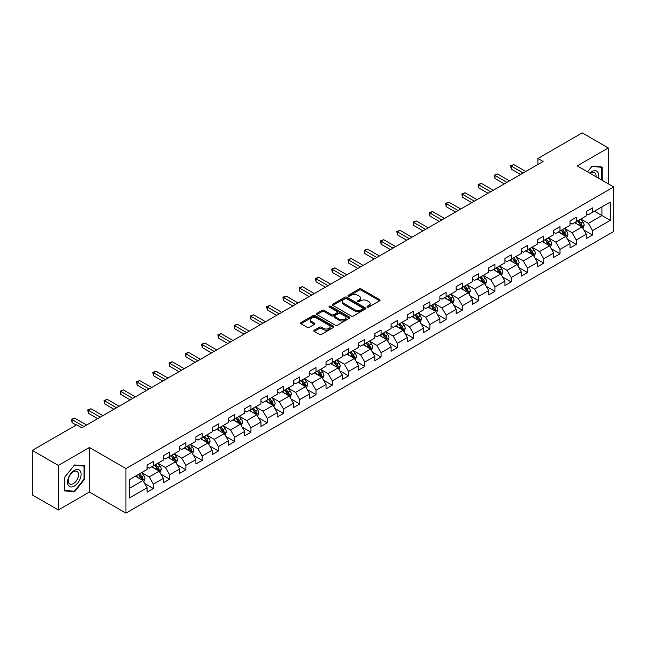 <?xml version="1.0" encoding="UTF-8"?>
<svg xmlns="http://www.w3.org/2000/svg" width="646" height="646" viewBox="0 0 646 646"><rect width="100%" height="100%" fill="white"/><g stroke="black" fill="none" stroke-linecap="round" stroke-linejoin="round"><path stroke-width="0.97" d="M367.34 307.068A1.009 0.581 0 0 0 368.777 307.068L379.654 300.786A1.445 0.832 0 0 0 380.074 300.196A1.445 0.832 0 0 0 379.654 299.607L361.227 288.972A1.445 0.832 0 0 0 359.184 288.972L348.307 295.246A1.009 0.581 0 0 0 348.008 295.658A1.009 0.581 0 0 0 348.307 296.078A1.009 0.581 0 0 0 349.736 296.078L351.149 295.262A4.635 2.673 0 0 1 357.698 295.262L359.233 296.151A4.635 2.673 0 0 1 360.589 298.04A4.635 2.673 0 0 1 359.233 299.93L357.827 300.745A1.009 0.581 0 0 0 357.529 301.157A1.009 0.581 0 0 0 357.827 301.569A1.009 0.581 0 0 0 359.257 301.569L360.662 300.753A4.635 2.673 0 0 1 367.219 300.753L368.753 301.642A4.635 2.673 0 0 1 370.11 303.531A4.635 2.673 0 0 1 368.753 305.429L367.34 306.236A1.009 0.581 0 0 0 367.049 306.648A1.009 0.581 0 0 0 367.34 307.068L367.34 306.236M314.255 330.211A1.445 0.832 0 0 0 313.827 330.8A1.445 0.832 0 0 0 314.255 331.398L319.423 334.378A1.445 0.832 0 0 0 321.466 334.378L333.546 327.409A1.445 0.832 0 0 0 333.966 326.811A1.445 0.832 0 0 0 333.546 326.222L315.119 315.587A1.445 0.832 0 0 0 313.076 315.587L300.996 322.564A1.445 0.832 0 0 0 300.576 323.153A1.445 0.832 0 0 0 300.996 323.743L307.238 327.344A1.445 0.832 0 0 0 309.289 327.344L314.457 324.365A1.445 0.832 0 0 0 314.877 323.775A1.445 0.832 0 0 0 314.457 323.178L311.364 321.393A3.868 2.237 0 0 1 310.225 319.81A3.868 2.237 0 0 1 312.616 317.751A3.868 2.237 0 0 1 316.839 318.236L328.967 325.237A3.868 2.237 0 0 1 330.098 326.811A3.868 2.237 0 0 1 327.708 328.879A3.868 2.237 0 0 1 323.485 328.394L321.466 327.231A1.445 0.832 0 0 0 319.423 327.231L314.255 330.211L314.255 331.398M89.439 447.492L58.366 465.427L32.3 450.383L32.3 494.925L58.366 509.977L89.439 492.042L125.93 513.11L125.93 468.56L89.439 447.492L89.439 492.042M608.282 183.819L608.282 147.942L577.209 165.885L613.7 186.952L125.93 468.56M608.282 147.942L582.207 132.89L537.9 158.48L537.9 164.496M32.3 450.383L76.616 424.793L81.824 427.805L543.108 161.484L537.9 158.48M351.246 315.999A1.445 0.832 0 0 0 353.297 315.999L365.37 309.03A1.445 0.832 0 0 0 365.798 308.441A1.445 0.832 0 0 0 365.37 307.851L346.95 297.208A1.445 0.832 0 0 0 344.907 297.208L332.827 304.185A1.445 0.832 0 0 0 332.399 304.775A1.445 0.832 0 0 0 332.827 305.364L351.246 315.999M329.702 307.286A1.009 0.581 0 0 1 330.728 307.423L349.438 318.228L337.382 325.188A1.445 0.832 0 0 1 335.331 325.188L316.911 314.554L316.911 313.375A1.445 0.832 0 0 0 316.492 313.964A1.445 0.832 0 0 0 316.911 314.554M316.911 313.375L322.079 310.387A1.445 0.832 0 0 1 324.13 310.387L331.6 314.699A1.445 0.832 0 0 0 333.643 314.699L337.075 312.721A1.445 0.832 0 0 0 337.495 312.131A1.445 0.832 0 0 0 337.075 311.542L329.298 307.052A1.009 0.581 0 0 1 329 306.64A1.009 0.581 0 0 1 329.621 306.099A1.009 0.581 0 0 1 330.728 306.22L349.462 317.033A1.445 0.832 0 0 1 349.882 317.63A1.445 0.832 0 0 1 349.462 318.22L349.462 317.033M125.93 513.11L613.7 231.502L613.7 186.952M144.647 483.523L153.352 488.546L153.352 484.153L163.365 478.371L163.365 482.764L169.623 479.154L169.623 474.762L179.628 468.98L179.628 473.373L185.886 469.763L185.886 465.37L195.899 459.589L195.899 463.99L202.15 460.372L202.15 455.979L212.163 450.197L212.163 454.598L218.421 450.981L218.421 446.588L228.426 440.806L228.426 445.207L234.684 441.589L234.684 437.197L244.697 431.415L244.697 435.816L250.947 432.198L250.947 427.805L260.96 422.024L260.96 426.425L267.218 422.807L267.218 418.414L277.223 412.632L277.223 417.033L283.481 413.416L283.481 409.023L293.494 403.241L293.494 407.642L299.752 404.025L299.752 399.632L309.757 393.85L309.757 398.251L316.015 394.633L316.015 390.241L326.02 384.467L326.02 388.86L332.278 385.242L332.278 380.849L342.291 375.076L342.291 379.468L348.549 375.851L348.549 371.458L358.554 365.684L358.554 370.077L364.812 366.468L364.812 362.067L374.825 356.293L374.825 360.686L381.075 357.077L381.075 352.676L391.088 346.902L391.088 351.295L397.347 347.685L397.347 343.284L407.351 337.511L407.351 341.904L413.61 338.294L413.61 333.893L423.623 328.12L423.623 332.512L429.873 328.903L429.873 324.502L439.886 318.728L439.886 323.121L446.144 319.512L446.144 315.111L456.149 309.337L456.149 313.73L462.407 310.12L462.407 305.72L472.42 299.946L472.42 304.339L478.67 300.729L478.67 296.328L488.683 290.555L488.683 294.947L494.941 291.338L494.941 286.937L504.946 281.163L504.946 285.556L511.204 281.947L511.204 277.554L521.217 271.772L521.217 276.165L527.467 272.555L527.467 268.163L537.48 262.381L537.48 266.774L543.738 263.164L543.738 258.771L553.743 252.99L553.743 257.383L560.001 253.773L560.001 249.38L570.014 243.599L570.014 247.991L576.264 244.382L576.264 239.989L586.277 234.207L586.277 238.6L592.535 234.991L592.535 230.598L610.26 220.359L610.26 202.061L601.919 206.873L601.919 215.546L610.26 220.359M153.352 488.546L147.102 492.155L147.102 487.762L129.378 498.001L129.378 479.695L147.102 469.464L147.102 465.072L153.352 461.454L153.352 465.855L163.365 460.073L163.365 455.68L169.623 452.063L169.623 456.464L179.628 450.682L179.628 446.289L185.886 442.672L185.886 447.072L195.899 441.291L195.899 436.898L202.15 433.28L202.15 437.681L212.163 431.899L212.163 427.507L218.421 423.889L218.421 428.29L228.426 422.508L228.426 418.115L234.684 414.506L234.684 418.899L244.697 413.117L244.697 408.724L250.947 405.115L250.947 409.507L260.96 403.726L260.96 399.333L267.218 395.723L267.218 400.116L277.223 394.335L277.223 389.942L283.481 386.332L283.481 390.725L293.494 384.943L293.494 380.551L299.752 376.941L299.752 381.334L309.757 375.552L309.757 371.159L316.015 367.55L316.015 371.943L326.02 366.161L326.02 361.768L332.278 358.159L332.278 362.551L342.291 356.77L342.291 352.377L348.549 348.767L348.549 353.16L358.554 347.378L358.554 342.986L364.812 339.376L364.812 343.769L374.825 337.987L374.825 333.594L381.075 329.985L381.075 334.378L391.088 328.596L391.088 324.203L397.347 320.594L397.347 324.986L407.351 319.205L407.351 314.812L413.61 311.202L413.61 315.595L423.623 309.814L423.623 305.421L429.873 301.811L429.873 306.204L439.886 300.422L439.886 296.03L446.144 292.42L446.144 296.813L456.149 291.031L456.149 286.638L462.407 283.029L462.407 287.422L472.42 281.64L472.42 277.247L478.67 273.638L478.67 278.03L488.683 272.249L488.683 267.856L494.941 264.246L494.941 268.639L504.946 262.857L504.946 258.465L511.204 254.855L511.204 259.248L521.217 253.474L521.217 249.073L527.467 245.464L527.467 249.857L537.48 244.083L537.48 239.682L543.738 236.073L543.738 240.465L553.743 234.692L553.743 230.291L560.001 226.681L560.001 231.074L570.014 225.301L570.014 220.9L576.264 217.29L576.264 221.683L586.277 215.909L586.277 211.508L592.535 207.899L592.535 212.292L610.26 202.061M151.689 466.816L159.191 471.152L149.186 476.926L141.676 472.597M147.102 467.058L149.186 468.261L153.352 465.855M149.186 476.926L153.352 484.153M159.191 471.152L163.365 478.371M167.952 457.425L175.462 461.761L165.449 467.534L157.947 463.206M163.365 457.667L165.449 458.87L169.623 456.464M165.449 467.534L169.623 474.762M175.462 461.761L179.628 468.98M184.215 448.033L191.725 452.37L181.72 458.143L174.21 453.815M179.628 448.276L181.72 449.479L185.886 447.072M181.72 458.143L185.886 465.37M191.725 452.37L195.899 459.589M200.486 438.642L207.996 442.978L197.983 448.752L190.473 444.424M195.899 438.884L197.983 440.087L202.15 437.681M197.983 448.752L202.15 455.979M207.996 442.978L212.163 450.197M216.749 429.251L224.259 433.587L214.246 439.361L206.744 435.033M212.163 429.493L214.246 430.696L218.421 428.29M214.246 439.361L218.421 446.588M224.259 433.587L228.426 440.806M233.02 419.86L240.522 424.196L230.517 429.97L223.007 425.641M228.426 420.102L230.517 421.305L234.684 418.899M230.517 429.97L234.684 437.197M240.522 424.196L244.697 431.415M249.283 410.468L256.793 414.805L246.78 420.578L239.27 416.25M244.697 410.711L246.78 411.914L250.947 409.507M246.78 420.578L250.947 427.805M256.793 414.805L260.96 422.024M265.546 401.077L273.056 405.413L263.043 411.195L255.541 406.859M260.96 401.319L263.043 402.523L267.218 400.116M263.043 411.195L267.218 418.414M273.056 405.413L277.223 412.632M281.817 391.686L289.319 396.022L279.314 401.804L271.805 397.468M277.223 391.928L279.314 393.131L283.481 390.725M279.314 401.804L283.481 409.023M289.319 396.022L293.494 403.241M298.081 382.295L305.59 386.631L295.577 392.413L288.068 388.076M293.494 382.537L295.577 383.74L299.752 381.334M295.577 392.413L299.752 399.632M305.59 386.631L309.757 393.85M314.344 372.904L321.853 377.24L311.84 383.021L304.339 378.685M309.757 373.146L311.84 374.349L316.015 371.943M311.84 383.021L316.015 390.241M321.853 377.24L326.02 384.467M330.615 363.512L338.116 367.849L328.111 373.63L320.602 369.294M326.02 363.755L328.111 364.958L332.278 362.551M328.111 373.63L332.278 380.849M338.116 367.849L342.291 375.076M346.878 354.121L354.388 358.457L344.375 364.239L336.865 359.903M342.291 354.363L344.375 355.566L348.549 353.16M344.375 364.239L348.549 371.458M354.388 358.457L358.554 365.684M363.141 344.73L370.651 349.066L360.638 354.848L353.136 350.512M358.554 344.972L360.638 346.175L364.812 343.769M360.638 354.848L364.812 362.067M370.651 349.066L374.825 356.293M379.412 335.339L386.914 339.675L376.909 345.457L369.399 341.12M374.825 335.581L376.909 336.784L381.075 334.378M376.909 345.457L381.075 352.676M386.914 339.675L391.088 346.902M395.675 325.947L403.185 330.284L393.172 336.065L385.662 331.729M391.088 326.19L393.172 327.393L397.347 324.986M393.172 336.065L397.347 343.284M403.185 330.284L407.351 337.511M411.938 316.556L419.448 320.892L409.435 326.674L401.933 322.338M407.351 316.798L409.435 318.002L413.61 315.595M409.435 326.674L413.61 333.893M419.448 320.892L423.623 328.12M428.209 307.165L435.711 311.501L425.706 317.283L418.196 312.947M423.623 307.407L425.706 308.61L429.873 306.204M425.706 317.283L429.873 324.502M435.711 311.501L439.886 318.728M444.472 297.774L451.982 302.11L441.969 307.892L434.459 303.555M439.886 298.016L441.969 299.219L446.144 296.813M441.969 307.892L446.144 315.111M451.982 302.11L456.149 309.337M460.735 288.382L468.245 292.719L458.232 298.5L450.73 294.164M456.149 288.625L458.232 289.828L462.407 287.422M458.232 298.5L462.407 305.72M468.245 292.719L472.42 299.946M477.006 278.991L484.508 283.328L474.503 289.109L466.993 284.773M472.42 279.233L474.503 280.437L478.67 278.03M474.503 289.109L478.67 296.328M484.508 283.328L488.683 290.555M493.269 269.6L500.779 273.936L490.766 279.718L483.256 275.382M488.683 269.842L490.766 271.045L494.941 268.639M490.766 279.718L494.941 286.937M500.779 273.936L504.946 281.163M509.532 260.209L517.042 264.545L507.037 270.327L499.528 265.99M504.946 260.451L507.037 261.654L511.204 259.248M507.037 270.327L511.204 277.554M517.042 264.545L521.217 271.772M525.804 250.826L533.305 255.154L523.3 260.936L515.791 256.599M521.217 251.06L523.3 252.263L527.467 249.857M523.3 260.936L527.467 268.163M533.305 255.154L537.48 262.381M542.067 241.434L549.576 245.763L539.563 251.544L532.062 247.208M537.48 241.669L539.563 242.872L543.738 240.465M539.563 251.544L543.738 258.771M549.576 245.763L553.743 252.99M558.33 232.043L565.839 236.371L555.835 242.153L548.325 237.817M553.743 232.277L555.835 233.481L560.001 231.074M555.835 242.153L560.001 249.38M565.839 236.371L570.014 243.599M574.601 222.652L582.111 226.98L572.098 232.762L564.588 228.426M570.014 222.886L572.098 224.097L576.264 221.683M572.098 232.762L576.264 239.989M582.111 226.98L586.277 234.207M594.409 211.21L601.919 215.546L588.361 223.371L580.859 219.034M586.277 213.495L588.361 214.706L592.535 212.292M588.361 223.371L592.535 230.598M58.366 465.427L58.366 509.977M129.378 488.368L142.928 480.543L135.418 476.207M142.928 480.543L147.102 487.762M583.831 229.96L592.535 234.991M567.559 239.351L576.264 244.382M551.296 248.742L560.001 253.773M535.033 258.134L543.738 263.164M518.762 267.525L527.467 272.555M502.499 276.916L511.204 281.947M486.236 286.307L494.941 291.338M469.965 295.698L478.67 300.729M453.702 305.09L462.407 310.12M437.431 314.481L446.144 319.512M421.168 323.872L429.873 328.903M404.905 333.263L413.61 338.294M388.634 342.655L397.347 347.685M372.371 352.046L381.075 357.077M356.108 361.437L364.812 366.468M339.836 370.828L348.549 375.851M323.573 380.219L332.278 385.242M307.31 389.611L316.015 394.633M291.039 399.002L299.752 404.025M274.776 408.393L283.481 413.416M258.513 417.784L267.218 422.807M242.242 427.176L250.947 432.198M225.979 436.567L234.684 441.589M209.716 445.958L218.421 450.981M193.445 455.349L202.15 460.372M177.182 464.74L185.886 469.763M160.919 474.132L169.623 479.154M602.177 180.299L602.177 167.031L592.116 166.127L587.529 171.836L591.906 166.426L601.66 167.298L601.66 180M64.471 490.887L74.532 491.792L84.594 479.275L84.594 465.855L74.532 464.958L64.471 477.475L64.471 490.887M84.069 478.969L84.594 479.275M73.466 491.178L74.532 491.792M367.752 307.205L368.753 306.632A4.635 2.673 0 0 0 370.11 304.734L370.11 303.531M360.589 298.04L360.589 299.243A4.635 2.673 0 0 1 359.233 301.133L358.231 301.714M379.654 299.607L379.654 300.786L361.227 290.175A1.445 0.832 0 0 0 359.184 290.175L348.711 296.215M365.37 307.851L365.37 309.03L346.95 298.412A1.445 0.832 0 0 0 344.907 298.412L332.843 305.38M362.818 308.853A1.009 0.581 0 0 0 363.109 308.441A1.009 0.581 0 0 0 362.818 308.021L346.644 298.686A1.009 0.581 0 0 0 345.214 298.686L343.729 299.542A4.635 2.673 0 0 0 342.372 301.44A4.635 2.673 0 0 0 343.729 303.329L354.783 309.709A4.635 2.673 0 0 0 361.332 309.709L362.818 308.853L362.818 310.056A1.009 0.581 0 0 0 363.109 309.644L363.109 308.441M342.372 301.44L342.372 302.643A4.635 2.673 0 0 0 343.729 304.532L343.729 303.329M362.818 310.056L361.332 310.912A4.635 2.673 0 0 1 354.783 310.912L343.729 304.532M316.928 314.562L322.079 311.59L322.079 310.387M337.495 312.131L337.495 313.334A1.445 0.832 0 0 1 337.075 313.924L333.643 315.902A1.445 0.832 0 0 1 331.6 315.902L324.13 311.59A1.445 0.832 0 0 0 322.079 311.59M339.352 319.181A3.868 2.237 0 0 0 343.567 319.665A3.868 2.237 0 0 0 345.957 317.598A3.868 2.237 0 0 0 344.827 316.015L340.555 313.552A1.445 0.832 0 0 0 338.504 313.552L335.08 315.531A1.445 0.832 0 0 0 334.652 316.12A1.445 0.832 0 0 0 335.08 316.71L339.352 319.181L339.352 320.384A3.868 2.237 0 0 0 343.567 320.868A3.868 2.237 0 0 0 345.957 318.801L345.957 317.598M334.652 316.12L334.652 317.323A1.445 0.832 0 0 0 335.08 317.913L335.08 316.71M339.352 320.384L335.08 317.913M330.098 326.811L330.098 328.023A3.868 2.237 0 0 1 327.708 330.082A3.868 2.237 0 0 1 323.485 329.597L321.466 328.434A1.445 0.832 0 0 0 319.423 328.434L314.271 331.406M310.225 319.81L310.225 321.014A3.868 2.237 0 0 0 311.364 322.596L311.364 321.393M314.457 323.178L314.457 324.365L311.364 322.596M333.546 326.222L333.546 327.409L315.119 316.79A1.445 0.832 0 0 0 313.076 316.79L301.02 323.751M582.934 228.409L584.17 225.284A3.908 2.253 -120 0 0 582.926 221.958L580.77 219.083M577.023 224.049L575.562 222.095M581.505 226.633L582.062 225.454A3.908 2.253 -120 0 0 580.94 223.104L578.792 220.229M577.815 220.795L580.197 223.984A1.995 1.147 60 0 1 580.56 224.582L582.062 225.454M577.54 220.948L579.688 223.823A3.908 2.253 60 0 1 580.811 226.173M523.195 172.983L511.236 166.079L513.845 164.577L525.804 171.481M520.587 174.493L511.236 169.09L511.236 166.079L510.663 165.747L513.845 164.577M511.236 169.09L510.663 165.747M601.014 166.926L601.66 167.298M598.357 178.094A9.585 5.531 120 0 0 596.702 171.125A9.585 5.531 120 0 0 589.838 173.168M596.04 176.754A7.259 4.191 120 0 0 594.586 172.595A7.259 4.191 120 0 0 590.25 173.411M74.322 486.075A9.585 5.531 120 0 0 81.097 474.342A9.585 5.531 120 0 0 74.322 470.425A9.585 5.531 120 0 0 67.539 482.166A9.585 5.531 120 0 0 74.322 486.075M73.369 483.628A7.259 4.191 120 0 0 78.109 477.233A7.259 4.191 120 0 0 76.995 471.418A7.259 4.191 120 0 0 73.369 471.782A7.259 4.191 120 0 0 68.629 478.177A7.259 4.191 120 0 0 69.744 483.991A7.259 4.191 120 0 0 73.369 483.628M64.568 477.378L74.322 465.257L84.069 466.121L84.069 479.122L74.322 491.251L64.568 490.379L64.552 477.37M83.423 465.75L84.069 466.121M566.663 237.801L567.907 234.676A3.908 2.253 -120 0 0 566.655 231.349L564.507 228.474M560.752 233.44L559.291 231.486M565.234 236.024L565.799 234.845A3.908 2.253 -120 0 0 564.677 232.495L562.529 229.621M561.544 230.186L563.934 233.376A1.995 1.147 60 0 1 564.297 233.973L565.799 234.845M561.277 230.339L563.425 233.214A3.908 2.253 60 0 1 564.547 235.564M550.4 247.192L551.636 244.067A3.908 2.253 -120 0 0 550.392 240.74L548.236 237.865M544.489 242.831L543.028 240.877M548.971 245.415L549.528 244.236A3.908 2.253 -120 0 0 548.414 241.887L546.258 239.012M545.281 239.577L547.671 242.767A1.995 1.147 60 0 1 548.026 243.364L549.528 244.236M545.006 239.731L547.162 242.605A3.908 2.253 60 0 1 548.276 244.955M506.932 182.374L494.973 175.47L497.573 173.968L509.532 180.872M504.324 183.884L494.973 178.482L494.973 175.47L494.4 175.139L497.573 173.968M494.973 178.482L494.4 175.139M490.661 191.765L478.702 184.861L481.31 183.359L493.269 190.263M488.053 193.275L478.702 187.873L478.702 184.861L478.129 184.53L481.31 183.359M478.702 187.873L478.129 184.53M534.129 256.583L535.372 253.458A3.908 2.253 -120 0 0 534.129 250.131L531.973 247.256M528.226 252.223L526.765 250.268M532.708 254.807L533.265 253.628A3.908 2.253 -120 0 0 532.143 251.278L529.995 248.403M529.017 248.968L531.4 252.158A1.995 1.147 60 0 1 531.763 252.756L533.265 253.628M528.743 249.122L530.891 251.997A3.908 2.253 60 0 1 532.013 254.346M517.866 265.974L519.109 262.849A3.908 2.253 -120 0 0 517.858 259.522L515.71 256.648M511.955 261.614L510.493 259.66M516.437 264.198L516.994 263.019A3.908 2.253 -120 0 0 515.879 260.669L513.723 257.794M512.746 258.36L515.137 261.541A1.995 1.147 60 0 1 515.5 262.147L516.994 263.019M512.48 258.513L514.628 261.388A3.908 2.253 60 0 1 515.75 263.738M501.603 275.366L502.838 272.241A3.908 2.253 -120 0 0 501.595 268.914L499.439 266.039M495.692 271.005L494.23 269.051M500.174 273.589L500.731 272.41A3.908 2.253 -120 0 0 499.616 270.06L497.46 267.186M496.483 267.751L498.873 270.932A1.995 1.147 60 0 1 499.229 271.538L500.731 272.41M496.209 267.904L498.365 270.779A3.908 2.253 60 0 1 499.479 273.129M474.398 201.156L462.439 194.252L465.047 192.75L477.006 199.654M471.79 202.666L462.439 197.264L462.439 194.252L461.866 193.921L465.047 192.75M462.439 197.264L461.866 193.921M458.135 210.548L446.176 203.643L448.776 202.141L460.735 209.046M455.527 212.05L446.176 206.655L446.176 203.643L445.595 203.312L448.776 202.141M446.176 206.655L445.595 203.312M441.864 219.939L429.905 213.035L432.513 211.533L444.472 218.437M439.256 221.441L429.905 216.047L429.905 213.035L429.332 212.704L432.513 211.533M429.905 216.047L429.332 212.704M485.332 284.757L486.575 281.632A3.908 2.253 -120 0 0 485.332 278.305L483.176 275.43M479.429 280.396L477.959 278.442M483.911 282.98L484.468 281.801A3.908 2.253 -120 0 0 483.345 279.452L481.197 276.577M480.22 277.142L482.602 280.324A1.995 1.147 60 0 1 482.966 280.929L484.468 281.801M479.946 277.296L482.094 280.17A3.908 2.253 60 0 1 483.216 282.52M425.601 229.33L413.642 222.426L416.25 220.924L428.209 227.828M422.993 230.832L413.642 225.438L413.642 222.426L413.069 222.095L416.25 220.924M413.642 225.438L413.069 222.095M469.069 294.148L470.312 291.023A3.908 2.253 -120 0 0 469.061 287.696L466.913 284.821M463.158 289.779L461.696 287.833M467.639 292.372L468.197 291.193A3.908 2.253 -120 0 0 467.082 288.835L464.926 285.968M463.949 286.533L466.339 289.715A1.995 1.147 60 0 1 466.703 290.32L468.197 291.193M463.675 286.687L465.831 289.561A3.908 2.253 60 0 1 466.953 291.911M409.338 238.721L397.371 231.817L399.979 230.315L411.938 237.219M406.73 240.223L397.371 234.829L397.371 231.817L396.797 231.486L399.979 230.315M397.371 234.829L396.797 231.486M452.806 303.539L454.041 300.414A3.908 2.253 -120 0 0 452.798 297.087L450.642 294.213M446.895 299.171L445.433 297.225M451.376 301.763L451.934 300.584A3.908 2.253 -120 0 0 450.819 298.226L448.663 295.359M447.686 295.925L450.076 299.106A1.995 1.147 60 0 1 450.432 299.712L451.934 300.584M447.412 296.078L449.568 298.953A3.908 2.253 60 0 1 450.682 301.302M393.067 248.112L381.108 241.208L383.716 239.706L395.675 246.61M390.459 249.614L381.108 244.22L381.108 241.208L380.534 240.877L383.716 239.706M381.108 244.22L380.534 240.877M436.535 312.93L437.778 309.805A3.908 2.253 -120 0 0 436.535 306.479L434.378 303.604M430.624 308.562L429.162 306.616M435.105 311.154L435.67 309.967A3.908 2.253 -120 0 0 434.548 307.617L432.4 304.75M431.423 305.316L433.805 308.497A1.995 1.147 60 0 1 434.169 309.103L435.67 309.967M431.148 305.469L433.296 308.344A3.908 2.253 60 0 1 434.419 310.694M376.804 257.504L364.845 250.6L367.453 249.098L379.412 256.002M374.195 259.006L364.845 253.612L364.845 250.6L364.271 250.268L367.453 249.098M364.845 253.612L364.271 250.268M420.271 322.322L421.515 319.197A3.908 2.253 -120 0 0 420.263 315.87L418.115 312.995M414.361 317.953L412.899 316.007M418.842 320.545L419.399 319.358A3.908 2.253 -120 0 0 418.285 317.008L416.129 314.142M415.152 314.707L417.542 317.889A1.995 1.147 60 0 1 417.905 318.494L419.399 319.358M414.877 314.86L417.033 317.735A3.908 2.253 60 0 1 418.148 320.085M360.533 266.895L348.574 259.991L351.182 258.489L363.141 265.393M357.932 268.397L348.574 263.003L348.574 259.991L348 259.66L351.182 258.489M348.574 263.003L348 259.66M404.008 331.713L405.244 328.588A3.908 2.253 -120 0 0 404 325.261L401.844 322.386M398.098 327.344L396.636 325.398M402.579 329.936L403.136 328.749A3.908 2.253 -120 0 0 402.022 326.4L399.866 323.533M398.889 324.098L401.271 327.28A1.995 1.147 60 0 1 401.634 327.885L403.136 328.749M398.614 324.252L400.77 327.126A3.908 2.253 60 0 1 401.885 329.476M344.27 276.286L332.31 269.382L334.919 267.872L346.878 274.784M341.661 277.788L332.31 272.394L332.31 269.382L331.737 269.051L334.919 267.872M332.31 272.394L331.737 269.051M387.737 341.104L388.981 337.979A3.908 2.253 -120 0 0 387.737 334.652L385.581 331.778M381.826 336.736L380.365 334.79M386.308 339.328L386.873 338.141A3.908 2.253 -120 0 0 385.751 335.791L383.603 332.924M382.618 333.489L385.008 336.671A1.995 1.147 60 0 1 385.371 337.277L386.873 338.141M382.351 333.643L384.499 336.518A3.908 2.253 60 0 1 385.622 338.867M328.007 285.677L316.047 278.773L318.656 277.263L330.615 284.175M325.398 287.179L316.047 281.785L316.047 278.773L315.474 278.442L318.656 277.263M316.047 281.785L315.474 278.442M371.474 350.495L372.718 347.37A3.908 2.253 -120 0 0 371.466 344.043L369.318 341.169M365.563 346.127L364.102 344.181M370.045 348.719L370.602 347.532A3.908 2.253 -120 0 0 369.488 345.182L367.332 342.315M366.355 342.881L368.745 346.062A1.995 1.147 60 0 1 369.108 346.668L370.602 347.532M366.08 343.034L368.236 345.909A3.908 2.253 60 0 1 369.35 348.259M311.735 295.069L299.776 288.164L302.385 286.654L314.344 293.559M309.135 296.571L299.776 291.176L299.776 288.164L299.203 287.833L302.385 286.654M299.776 291.176L299.203 287.833M355.211 359.887L356.447 356.762A3.908 2.253 -120 0 0 355.203 353.435L353.047 350.56M349.3 355.518L347.839 353.572M353.782 358.11L354.339 356.923A3.908 2.253 -120 0 0 353.225 354.573L351.069 351.707M350.092 352.272L352.474 355.453A1.995 1.147 60 0 1 352.837 356.059L354.339 356.923M349.817 352.425L351.973 355.3A3.908 2.253 60 0 1 353.087 357.65M295.472 304.46L283.513 297.556L286.121 296.046L298.081 302.95M292.864 305.962L283.513 300.568L283.513 297.556L282.94 297.225L286.121 296.046M283.513 300.568L282.94 297.225M338.94 369.278L340.184 366.153A3.908 2.253 -120 0 0 338.932 362.826L336.784 359.951M333.029 364.909L331.568 362.963M337.511 367.501L338.076 366.314A3.908 2.253 -120 0 0 336.954 363.964L334.806 361.098M333.82 361.655L336.211 364.845A1.995 1.147 60 0 1 336.574 365.45L338.076 366.314M333.554 361.817L335.702 364.691A3.908 2.253 60 0 1 336.824 367.041M279.209 313.851L267.25 306.947L269.858 305.437L281.817 312.341M276.601 315.353L267.25 309.951L267.25 306.947L266.677 306.616L269.858 305.437M267.25 309.951L266.677 306.616M322.677 378.669L323.921 375.544A3.908 2.253 -120 0 0 322.669 372.217L320.521 369.342M316.766 374.3L315.305 372.354M321.248 376.893L321.805 375.706A3.908 2.253 -120 0 0 320.691 373.356L318.535 370.481M317.557 371.046L319.948 374.236A1.995 1.147 60 0 1 320.311 374.841L321.805 375.706M317.283 371.208L319.439 374.082A3.908 2.253 60 0 1 320.553 376.432M262.938 323.242L250.979 316.338L253.587 314.828L265.546 321.732M260.338 324.744L250.979 319.342L250.979 316.338L250.406 316.007L253.587 314.828M250.979 319.342L250.406 316.007M306.414 388.06L307.649 384.935A3.908 2.253 -120 0 0 306.406 381.608L304.25 378.734M300.503 383.692L299.041 381.746M304.985 386.284L305.542 385.097A3.908 2.253 -120 0 0 304.419 382.747L302.271 379.872M301.294 380.437L303.677 383.627A1.995 1.147 60 0 1 304.04 384.233L305.542 385.097M301.02 380.599L303.176 383.474A3.908 2.253 60 0 1 304.29 385.824M246.675 332.633L234.716 325.729L237.324 324.219L249.283 331.123M244.067 334.135L234.716 328.733L234.716 325.729L234.143 325.398L237.324 324.219M234.716 328.733L234.143 325.398M290.143 397.452L291.386 394.326A3.908 2.253 -120 0 0 290.135 391L287.987 388.125M284.232 393.083L282.77 391.137M288.714 395.675L289.279 394.488A3.908 2.253 -120 0 0 288.156 392.138L286.008 389.263M285.023 389.829L287.413 393.018A1.995 1.147 60 0 1 287.777 393.624L289.279 394.488M284.757 389.99L286.905 392.865A3.908 2.253 60 0 1 288.027 395.215M230.412 342.025L218.453 335.121L221.053 333.611L233.02 340.515M227.804 343.527L218.453 338.124L218.453 335.121L217.88 334.79L221.053 333.611M218.453 338.124L217.88 334.79M273.88 406.843L275.123 403.718A3.908 2.253 -120 0 0 273.872 400.391L271.724 397.516M267.969 402.474L266.507 400.52M272.45 405.066L273.008 403.879A3.908 2.253 -120 0 0 271.893 401.529L269.737 398.655M268.76 399.22L271.15 402.41A1.995 1.147 60 0 1 271.506 403.015L273.008 403.879M268.486 399.381L270.642 402.256A3.908 2.253 60 0 1 271.756 404.606M214.141 351.416L202.182 344.512L204.79 343.002L216.749 349.906M211.541 352.918L202.182 347.516L202.182 344.512L201.609 344.181L204.79 343.002M202.182 347.516L201.609 344.181M257.617 416.234L258.852 413.109A3.908 2.253 -120 0 0 257.609 409.774L255.453 406.907M251.706 411.865L250.244 409.911M256.187 414.457L256.745 413.27A3.908 2.253 -120 0 0 255.622 410.921L253.474 408.046M252.497 408.611L254.879 411.801A1.995 1.147 60 0 1 255.243 412.406L256.745 413.27M252.223 408.773L254.371 411.647A3.908 2.253 60 0 1 255.493 413.997M197.878 360.807L185.919 353.903L188.527 352.393L200.486 359.297M195.27 362.309L185.919 356.907L185.919 353.903L185.345 353.572L188.527 352.393M185.919 356.907L185.345 353.572M241.346 425.617L242.589 422.5A3.908 2.253 -120 0 0 241.338 419.165L239.19 416.299M235.435 421.257L233.973 419.302M239.916 423.849L240.482 422.662A3.908 2.253 -120 0 0 239.359 420.312L237.211 417.437M236.226 418.002L238.616 421.192A1.995 1.147 60 0 1 238.98 421.798L240.482 422.662M235.96 418.164L238.108 421.039A3.908 2.253 60 0 1 239.23 423.388M181.615 370.198L169.656 363.294L172.256 361.784L184.215 368.688M179.007 371.7L169.656 366.298L169.656 363.294L169.082 362.963L172.256 361.784M169.656 366.298L169.082 362.963M225.083 435.008L226.318 431.883A3.908 2.253 -120 0 0 225.074 428.556L222.927 425.69M219.172 430.648L217.71 428.694M223.653 433.24L224.21 432.053A3.908 2.253 -120 0 0 223.096 429.703L220.94 426.828M219.963 427.394L222.353 430.583A1.995 1.147 60 0 1 222.709 431.189L224.21 432.053M219.688 427.555L221.844 430.43A3.908 2.253 60 0 1 222.959 432.78M165.344 379.59L153.385 372.685L155.993 371.175L167.952 378.08M162.735 381.092L153.385 375.689L153.385 372.685L152.811 372.354L155.993 371.175M153.385 375.689L152.811 372.354M208.82 444.4L210.055 441.275A3.908 2.253 -120 0 0 208.811 437.948L206.655 435.081M202.909 440.039L201.447 438.085M207.39 442.623L207.947 441.444A3.908 2.253 -120 0 0 206.825 439.094L204.677 436.22M203.7 436.785L206.082 439.974A1.995 1.147 60 0 1 206.445 440.58L207.947 441.444M203.425 436.946L205.573 439.821A3.908 2.253 60 0 1 206.696 442.171M149.081 388.981L137.122 382.077L139.73 380.567L151.689 387.471M146.472 390.483L137.122 385.081L137.122 382.077L136.548 381.746L139.73 380.567M137.122 385.081L136.548 381.746M192.548 453.791L193.792 450.666A3.908 2.253 -120 0 0 192.54 447.339L190.392 444.472M186.637 449.43L185.176 447.476M191.119 452.014L191.684 450.835A3.908 2.253 -120 0 0 190.562 448.486L188.414 445.611M187.429 446.176L189.819 449.366A1.995 1.147 60 0 1 190.182 449.971L191.684 450.835M187.162 446.338L189.31 449.204A3.908 2.253 60 0 1 190.433 451.562M132.818 398.372L120.859 391.46L123.459 389.958L135.418 396.862M130.209 399.874L120.859 394.472L120.859 391.46L120.285 391.129L123.459 389.958M120.859 394.472L120.285 391.129M176.285 463.182L177.521 460.057A3.908 2.253 -120 0 0 176.277 456.73L174.129 453.863M170.374 458.822L168.913 456.867M174.856 461.405L175.413 460.227A3.908 2.253 -120 0 0 174.299 457.877L172.143 455.002M171.166 455.567L173.556 458.757A1.995 1.147 60 0 1 173.911 459.363L175.413 460.227M170.891 455.729L173.047 458.595A3.908 2.253 60 0 1 174.162 460.953M116.546 407.763L104.587 400.851L107.196 399.349L119.155 406.253M113.938 409.265L104.587 403.863L104.587 400.851L104.014 400.52L107.196 399.349M104.587 403.863L104.014 400.52M160.022 472.573L161.258 469.448A3.908 2.253 -120 0 0 160.014 466.121L157.858 463.255M154.111 468.213L152.65 466.259M158.593 470.797L159.15 469.618A3.908 2.253 -120 0 0 158.028 467.268L155.88 464.393M154.903 464.958L157.285 468.148A1.995 1.147 60 0 1 157.648 468.754L159.15 469.618M154.628 465.12L156.776 467.987A3.908 2.253 60 0 1 157.899 470.336M100.283 417.155L88.324 410.242L90.933 408.74L102.892 415.644M97.675 418.656L88.324 413.254L88.324 410.242L87.751 409.911L90.933 408.74M88.324 413.254L87.751 409.911M143.751 481.964L144.995 478.839A3.908 2.253 -120 0 0 143.743 475.513L141.595 472.646M137.84 477.604L136.379 475.65M142.322 480.188L142.887 479.009A3.908 2.253 -120 0 0 141.765 476.659L139.609 473.784M138.632 474.35L141.022 477.539A1.995 1.147 60 0 1 141.385 478.145L142.887 479.009M138.365 474.511L140.513 477.378A3.908 2.253 60 0 1 141.636 479.728M84.02 426.538L72.061 419.634L74.661 418.132L86.621 425.036M76.196 425.036L72.061 422.645L72.061 419.634L71.488 419.302L74.661 418.132M72.061 422.645L71.488 419.302M368.753 306.632L368.753 305.429M357.827 301.569L357.827 300.745M359.233 301.133L359.233 299.93M348.307 296.078L348.307 295.246M359.184 290.175L359.184 288.972M361.227 290.175L361.227 288.972M332.827 305.364L332.827 304.185M344.907 298.412L344.907 297.208M346.95 298.412L346.95 297.208M354.783 310.912L354.783 309.709M361.332 310.912L361.332 309.709M324.13 311.59L324.13 310.387M331.6 315.902L331.6 314.699M333.643 315.902L333.643 314.699M337.075 313.924L337.075 312.721M330.728 307.423L330.728 306.22M319.423 328.434L319.423 327.231M321.466 328.434L321.466 327.231M323.485 329.597L323.485 328.394M300.996 323.743L300.996 322.564M313.076 316.79L313.076 315.587M315.119 316.79L315.119 315.587M581.723 226.762L584.145 225.357M580.94 223.104L582.926 221.958M578.162 224.703L579.688 223.823M565.452 236.153L567.882 234.748M564.677 232.495L566.655 231.349M561.899 234.094L563.425 233.214M549.189 245.545L551.611 244.14M548.414 241.887L550.392 240.74M545.628 243.485L547.162 242.605M532.926 254.936L535.348 253.531M532.143 251.278L534.129 250.131M529.365 252.877L530.891 251.997M516.655 264.327L519.085 262.922M515.879 260.669L517.858 259.522M513.102 262.268L514.628 261.388M500.392 273.718L502.814 272.313M499.616 270.06L501.595 268.914M496.831 271.659L498.365 270.779M484.129 283.11L486.551 281.704M483.345 279.452L485.332 278.305M480.567 281.05L482.094 280.17M467.857 292.501L470.288 291.096M467.082 288.835L469.061 287.696M464.304 290.442L465.831 289.561M451.594 301.892L454.017 300.487M450.819 298.226L452.798 297.087M448.033 299.833L449.568 298.953M435.331 311.283L437.754 309.878M434.548 307.617L436.535 306.479M431.77 309.224L433.296 308.344M419.06 320.674L421.483 319.269M418.285 317.008L420.263 315.87M415.507 318.615L417.033 317.735M402.797 330.058L405.22 328.661M402.022 326.4L404 325.261M399.236 328.007L400.77 327.126M386.534 339.449L388.957 338.052M385.751 335.791L387.737 334.652M382.973 337.398L384.499 336.518M370.263 348.84L372.685 347.443M369.488 345.182L371.466 344.043M366.71 346.789L368.236 345.909M354 358.231L356.422 356.834M353.225 354.573L355.203 353.435M350.439 356.18L351.973 355.3M337.737 367.622L340.159 366.225M336.954 363.964L338.932 362.826M334.176 365.571L335.702 364.691M321.466 377.014L323.888 375.617M320.691 373.356L322.669 372.217M317.913 374.963L319.439 374.082M305.203 386.405L307.625 385.008M304.419 382.747L306.406 381.608M301.642 384.354L303.176 383.474M288.932 395.796L291.362 394.399M288.156 392.138L290.135 391M285.379 393.745L286.905 392.865M272.669 405.187L275.091 403.79M271.893 401.529L273.872 400.391M269.116 403.136L270.642 402.256M256.405 414.579L258.828 413.182M255.622 410.921L257.609 409.774M252.844 412.528L254.371 411.647M240.134 423.97L242.565 422.573M239.359 420.312L241.338 419.165M236.581 421.919L238.108 421.039M223.871 433.361L226.294 431.964M223.096 429.703L225.074 428.556M220.318 431.31L221.844 430.43M207.608 442.752L210.031 441.355M206.825 439.094L208.811 437.948M204.047 440.701L205.573 439.821M191.337 452.143L193.768 450.747M190.562 448.486L192.54 447.339M187.784 450.092L189.31 449.204M175.074 461.535L177.497 460.138M174.299 457.877L176.277 456.73M171.513 459.484L173.047 458.595M158.811 470.926L161.234 469.529M158.028 467.268L160.014 466.121M155.25 468.875L156.776 467.987M142.54 480.317L144.97 478.92M141.765 476.659L143.743 475.513M138.987 478.266L140.513 477.378"/></g></svg>
